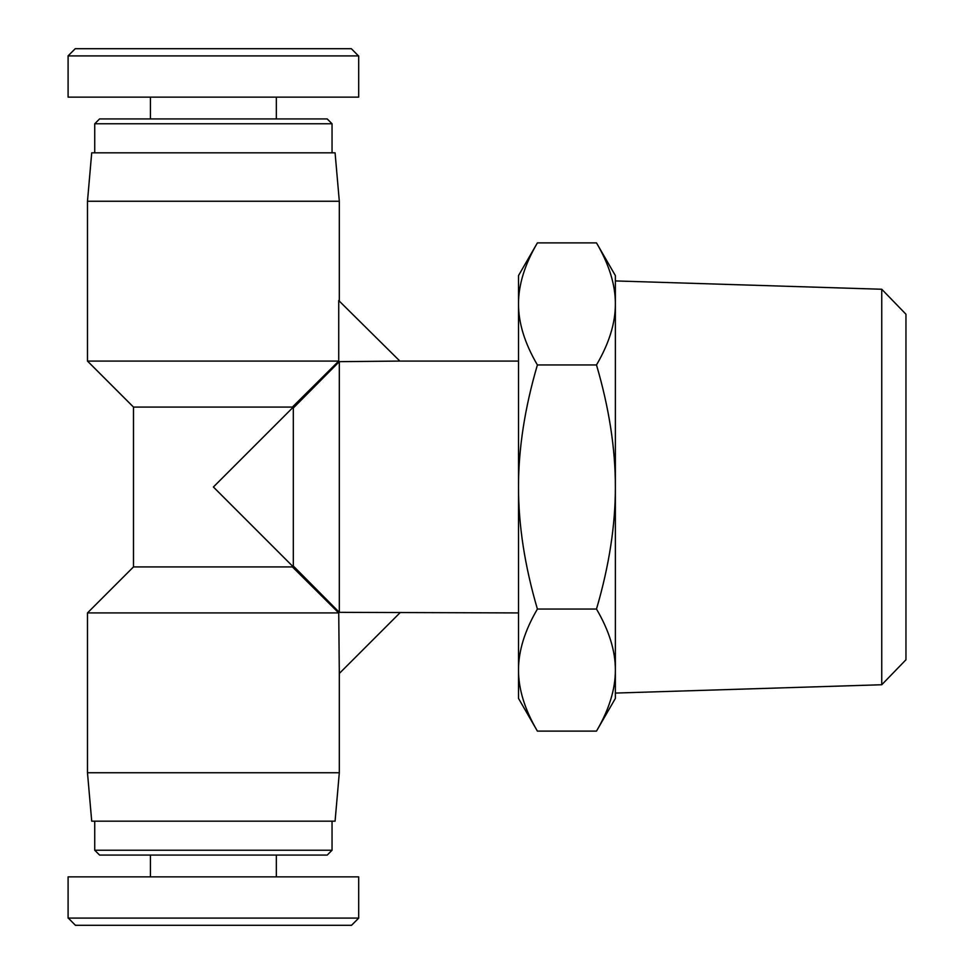 <?xml version="1.0" encoding="UTF-8"?>
<svg xmlns="http://www.w3.org/2000/svg" width="974" height="974" viewBox="0 0 974 974"><rect width="100%" height="100%" fill="white"/><g stroke="black" fill="none" stroke-linecap="round" stroke-linejoin="round"><path stroke-width="1.46" d="M881.75 289.254L881.75 684.746L615.373 693.074L615.373 280.926L881.75 289.254L905.954 314.225L905.954 659.775L881.75 684.746M537.392 731.109L518.509 698.407L518.509 670.075C518.472 689.239 524.767 709.583 537.392 731.109L596.49 731.109C609.115 709.583 615.41 689.239 615.373 670.075L615.373 698.407L596.49 731.109M518.509 303.925L518.509 275.593L537.392 242.891C524.767 264.417 518.472 284.761 518.509 303.925C518.472 323.088 524.767 343.42 537.392 364.946C524.767 407.996 518.472 448.673 518.509 487L518.509 303.925M518.509 487C518.472 525.327 524.767 566.004 537.392 609.054C524.767 630.58 518.472 650.912 518.509 670.075L518.509 487M596.49 242.891L615.373 275.593L615.373 303.925C615.41 284.761 609.115 264.417 596.49 242.891L537.392 242.891M615.373 670.075C615.41 650.912 609.115 630.58 596.49 609.054C609.115 566.004 615.41 525.327 615.373 487L615.373 670.075M615.373 487C615.41 448.673 609.115 407.996 596.49 364.946C609.115 343.42 615.41 323.088 615.373 303.925L615.373 487M537.392 609.054L596.49 609.054M537.392 364.946L596.49 364.946M399.851 612.926L339.317 673.46L338.733 612.926L292.383 566.917L292.383 565.991L293.308 565.991L339.317 612.342L518.509 612.926M399.851 361.074L339.317 361.658L293.308 408.009L292.383 408.009L292.383 407.083L338.733 361.074L338.733 300.54L399.851 361.074L518.509 361.074M87.477 201.253L91.714 152.821L335.08 152.821L339.317 201.253L87.477 201.253L87.477 361.074L338.733 361.074M292.383 407.083L133.487 407.083L87.477 361.074M292.383 566.917L133.487 566.917L87.477 612.926L87.477 772.747L339.317 772.747L339.317 673.46M292.383 565.991L213.391 487L292.383 408.009M293.308 408.009L293.308 565.991M339.317 361.658L339.317 612.342M338.733 612.926L87.477 612.926M339.317 772.747L335.08 821.179L91.714 821.179L87.477 772.747M358.736 918.092L68.314 918.092L75.436 925.3L351.529 925.3L358.736 918.092M68.095 918.092L68.095 876.868L358.688 876.868L358.688 918.092M94.734 850.229L99.579 855.075L327.203 855.075L332.049 850.229L94.734 850.229L94.734 821.179M332.049 850.229L332.049 821.179M276.348 876.868L276.348 855.075M68.046 55.908L358.469 55.908L351.346 48.7L75.254 48.7L68.046 55.908M358.688 55.908L358.688 97.132L68.095 97.132L68.095 55.908M332.049 123.771L327.203 118.925L99.579 118.925L94.734 123.771L332.049 123.771L332.049 152.821M94.734 123.771L94.734 152.821M150.434 97.132L150.434 118.925M339.317 201.253L339.317 300.54M133.487 407.083L133.487 566.917M150.434 876.868L150.434 855.075M276.348 97.132L276.348 118.925"/></g></svg>
